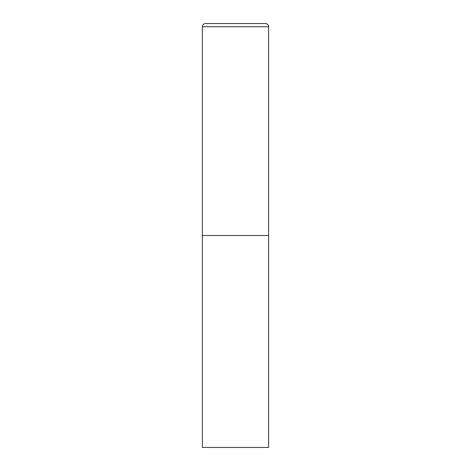 <?xml version="1.0" encoding="UTF-8"?>
<svg xmlns="http://www.w3.org/2000/svg" width="471" height="471" viewBox="0 0 471 471"><rect width="100%" height="100%" fill="white"/><g stroke="black" fill="none" stroke-linecap="round" stroke-linejoin="round"><path stroke-width="0.71" d="M202.383 26.729L202.383 447.45L268.617 447.45L268.617 235.5L202.383 235.5L268.617 235.5L268.617 26.729A3.179 3.179 0 0 0 265.438 23.55L205.562 23.55A3.179 3.179 0 0 0 202.383 26.729L268.617 26.729"/></g></svg>
